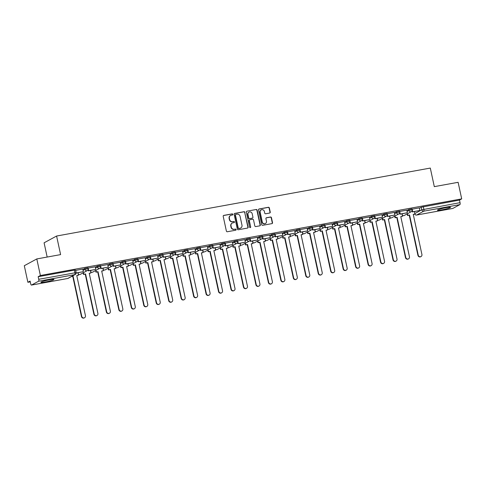 <?xml version="1.0" encoding="UTF-8"?>
<svg xmlns="http://www.w3.org/2000/svg" width="486" height="486" viewBox="0 0 486 486"><rect width="100%" height="100%" fill="white"/><g stroke="black" fill="none" stroke-linecap="round" stroke-linejoin="round"><path stroke-width="0.73" d="M232.818 214.344A0.589 0.553 61.5 0 0 232.144 213.876L223.815 215.389A0.838 0.79 61.5 0 0 223.208 216.349L226.385 231.063A0.838 0.79 61.5 0 0 227.351 231.737L235.68 230.224A0.589 0.553 61.5 0 0 236.105 229.55A0.589 0.553 61.5 0 0 235.431 229.082L234.355 229.277A2.691 2.539 61.5 0 1 231.281 227.114L231.014 225.887A2.691 2.539 61.5 0 1 232.958 222.819L234.033 222.618A0.589 0.553 61.5 0 0 234.459 221.95A0.589 0.553 61.5 0 0 233.79 221.476L232.709 221.671A2.691 2.539 61.5 0 1 229.635 219.514L229.368 218.287A2.691 2.539 61.5 0 1 231.312 215.213L232.393 215.019A0.589 0.553 61.5 0 0 232.818 214.344M232.411 215.012A0.589 0.553 61.5 0 0 231.895 214.01L223.56 215.523A0.838 0.79 61.5 0 0 223.469 215.547M235.704 230.218A0.589 0.553 61.5 0 0 235.181 229.216L234.355 229.277M234.058 222.618A0.589 0.553 61.5 0 0 233.535 221.61L232.709 221.671M49.384 279.839A6.676 0.656 167.8 0 0 40.909 282.305A6.676 0.656 167.8 0 0 45.484 281.953A6.676 0.656 167.8 0 0 53.964 279.48A6.676 0.656 167.8 0 0 49.384 279.839M445.935 207.716A6.676 0.656 167.8 0 0 437.461 210.189A6.676 0.656 167.8 0 0 442.035 209.831A6.676 0.656 167.8 0 0 450.516 207.364A6.676 0.656 167.8 0 0 445.935 207.716M269.639 213.044A0.838 0.79 61.5 0 0 270.246 212.084L269.353 207.959A0.838 0.79 61.5 0 0 268.394 207.285L259.135 208.968A0.838 0.79 61.5 0 0 258.528 209.928L261.711 224.641A0.838 0.79 61.5 0 0 262.671 225.316L271.923 223.633A0.838 0.79 61.5 0 0 272.531 222.673L271.455 217.685A0.838 0.79 61.5 0 0 270.495 217.011L266.535 217.728A0.838 0.79 61.5 0 0 265.927 218.688L266.462 221.166A2.248 2.12 61.5 0 1 265.435 223.524A2.248 2.12 61.5 0 1 262.264 221.926L260.174 212.242A2.248 2.12 61.5 0 1 261.195 209.879A2.248 2.12 61.5 0 1 264.366 211.477L264.718 213.093A0.838 0.79 61.5 0 0 265.678 213.767L269.639 213.044M38.588 281.23L31.511 285.063A1.713 0.541 -100.3 0 1 31.462 285.082A1.713 0.541 -100.3 0 1 30.654 283.672L30.096 281.09L27.884 282.287L24.3 265.714L36.802 258.935L60.604 254.609L56.589 236.032L430.298 168.071L434.308 186.642L458.116 182.311L461.7 198.883L40.381 275.507L38.169 276.71L38.728 279.292L76.089 272.622L75.53 270.04L74.358 270.125L74.917 272.707A1.713 0.541 -100.3 0 1 74.777 274.645L38.588 281.23A1.713 0.541 -100.3 0 0 38.728 279.292M36.802 258.935L40.381 275.507M244.962 212.394A0.838 0.79 61.5 0 0 244.002 211.72L234.75 213.403A0.838 0.79 61.5 0 0 234.143 214.362L237.326 229.076A0.838 0.79 61.5 0 0 238.286 229.75L247.538 228.068A0.838 0.79 61.5 0 0 248.146 227.108L244.713 212.528A0.838 0.79 61.5 0 0 243.753 211.853L234.501 213.536A0.838 0.79 61.5 0 0 234.41 213.561M246.943 211.185L256.195 209.502A0.838 0.79 61.5 0 1 257.161 210.177L260.338 224.89A0.838 0.79 61.5 0 1 259.731 225.85L255.77 226.567A0.838 0.79 61.5 0 1 254.81 225.893L253.522 219.927A0.838 0.79 61.5 0 0 252.562 219.253L249.932 219.733A0.838 0.79 61.5 0 0 249.324 220.693L250.667 226.901A0.589 0.553 61.5 0 1 250.399 227.521A0.589 0.553 61.5 0 1 249.573 227.102L246.335 212.145A0.838 0.79 61.5 0 1 246.943 211.185L256.195 209.502M419.351 208.233L421.204 207.23L421.757 209.812L460.048 202.668A1.713 0.541 79.7 0 1 459.908 204.606L452.831 208.439A1.713 0.541 79.7 0 1 452.776 208.464A1.713 0.541 79.7 0 1 452.721 208.464M27.884 282.287L30.26 281.856M47.166 257.051L44.092 242.812L56.589 236.032M461.7 198.883L459.489 200.086L460.048 202.668M76.126 273.096L83.355 271.662L82.833 269.074L75.609 270.398M88.118 269.657L88.379 270.866L95.815 269.396L95.299 266.808L88.075 268.132M107.722 264.56L100.535 265.866M113.044 265.125L113.305 266.334L120.741 264.864L120.218 262.276L112.995 263.6M132.648 260.028L125.461 261.334M137.969 260.593L138.231 261.796L145.666 260.332L145.144 257.738L137.921 259.068M157.573 255.496L150.387 256.802M170.033 253.23L162.846 254.536M175.355 253.795L175.616 254.998L183.052 253.528L182.529 250.94L175.306 252.27M187.815 251.523L188.076 252.732L195.512 251.262L194.995 248.674L187.772 249.998M207.419 246.426L200.232 247.732M212.74 246.991L213.002 248.2L220.437 246.73L219.921 244.142L212.692 245.466M232.344 241.894L225.158 243.2M237.666 242.459L237.927 243.668L245.363 242.198L244.841 239.61L237.618 240.935M250.126 240.193L250.387 241.402L257.823 239.932L257.307 237.344L250.083 238.669M269.73 235.096L262.543 236.403M275.052 235.661L275.313 236.87L282.749 235.4L282.226 232.812L275.003 234.137M294.656 230.564L287.469 231.871M299.977 231.129L300.239 232.332L307.674 230.868L307.152 228.274L299.929 229.605M312.437 228.863L312.698 230.066L320.134 228.602L319.618 226.008L312.395 227.339M332.041 223.767L324.855 225.073M337.363 224.332L337.624 225.534L345.06 224.064L344.538 221.476L337.314 222.807M349.823 222.066L350.084 223.268L357.52 221.798L357.003 219.21L349.78 220.535M369.427 216.963L362.24 218.269M374.749 217.528L375.01 218.736L382.446 217.266L381.929 214.678L374.7 216.003M394.353 212.431L387.166 213.737M399.674 212.996L399.935 214.205L407.371 212.734L406.849 210.146L399.626 211.471M412.134 210.73L412.395 211.939L419.831 210.468L419.315 207.88L412.092 209.205M406.885 210.499L408.738 209.496L408.939 210.414L412.207 209.758L412.013 208.84L408.738 209.496M394.425 212.765L396.278 211.762L396.473 212.68L399.747 212.024L399.547 211.112L396.278 211.762M381.96 215.031L383.812 214.028L384.013 214.946L387.287 214.29L387.087 213.378L383.812 214.028M369.5 217.303L371.353 216.294L371.553 217.212L374.821 216.556L374.627 215.644L371.353 216.294M357.04 219.569L358.893 218.56L359.087 219.478L362.362 218.828L362.161 217.91L358.893 218.56M344.574 221.835L346.427 220.826L346.627 221.744L349.896 221.094L349.701 220.176L346.427 220.826M332.114 224.101L333.967 223.092L334.168 224.01L337.436 223.36L337.235 222.442L333.967 223.092M319.648 226.367L321.507 225.358L321.702 226.276L324.976 225.625L324.776 224.708L321.507 225.358M307.188 228.633L309.041 227.624L309.242 228.542L312.51 227.891L312.316 226.974L309.041 227.624M294.729 230.899L296.582 229.896L296.776 230.807L300.05 230.157L299.85 229.24L296.582 229.896M282.263 233.165L284.116 232.162L284.316 233.073L287.584 232.423L287.39 231.506L284.116 232.162M269.803 235.431L271.656 234.428L271.856 235.346L275.125 234.689L274.924 233.772L271.656 234.428M257.343 237.697L259.196 236.694L259.39 237.611L262.665 236.955L262.464 236.038L259.196 236.694M244.877 239.963L246.73 238.96L246.931 239.877L250.199 239.221L250.004 238.304L246.73 238.96M232.417 242.228L234.27 241.226L234.465 242.143L237.739 241.487L237.539 240.576L234.27 241.226M219.951 244.494L221.804 243.492L222.005 244.409L225.279 243.753L225.079 242.842L221.804 243.492M207.492 246.767L209.345 245.758L209.545 246.675L212.813 246.019L212.619 245.108L209.345 245.758M195.032 249.032L196.885 248.024L197.079 248.941L200.354 248.291L200.153 247.374L196.885 248.024M182.566 251.298L184.419 250.29L184.619 251.207L187.888 250.557L187.693 249.64L184.419 250.29M170.106 253.564L171.959 252.556L172.153 253.473L175.428 252.823L175.227 251.906L171.959 252.556M157.64 255.83L159.493 254.822L159.694 255.739L162.968 255.089L162.767 254.172L159.493 254.822M145.18 258.096L147.033 257.088L147.234 258.005L150.502 257.355L150.308 256.438L147.033 257.088M132.721 260.362L134.573 259.36L134.768 260.271L138.042 259.621L137.842 258.704L134.573 259.36M120.255 262.628L122.108 261.626L122.308 262.537L125.576 261.887L125.382 260.97L122.108 261.626M107.795 264.894L109.648 263.892L109.848 264.809L113.117 264.153L112.916 263.236L109.648 263.892M95.335 267.16L97.188 266.158L97.382 267.075L100.657 266.419L100.456 265.502L97.188 266.158M82.869 269.426L84.722 268.424L84.922 269.341L88.191 268.685L87.996 267.768L84.722 268.424M459.489 200.086L421.204 207.23M38.169 276.71L74.358 270.125M230.595 215.468L230.346 215.602A2.691 2.539 61.5 0 0 229.119 218.421L229.368 218.287M232.46 221.81A2.691 2.539 61.5 0 1 229.386 219.648L229.119 218.421M232.241 223.068L231.992 223.208A2.691 2.539 61.5 0 0 230.765 226.026L231.014 225.887M234.106 229.41A2.691 2.539 61.5 0 1 231.026 227.254L230.765 226.026M247.629 228.043A0.838 0.79 61.5 0 0 247.896 227.241L244.713 212.528M235.862 214.387A0.589 0.553 61.5 0 0 235.437 215.061L238.231 227.977A0.589 0.553 61.5 0 0 238.899 228.45L240.041 228.244A2.691 2.539 61.5 0 0 241.979 225.17L240.072 216.343A2.691 2.539 61.5 0 0 236.998 214.18L235.862 214.387M235.704 214.441L235.455 214.581A0.589 0.553 61.5 0 0 235.188 215.195L235.437 215.061M240.752 227.989L240.503 228.122A2.691 2.539 61.5 0 1 239.786 228.377L238.65 228.584A0.589 0.553 61.5 0 1 237.976 228.11L235.188 215.195M259.828 225.826A0.838 0.79 61.5 0 0 260.089 225.024L256.906 210.31A0.838 0.79 61.5 0 0 255.946 209.636M249.707 219.812L249.458 219.945A0.838 0.79 61.5 0 0 249.075 220.826L250.667 226.901M250.266 227.57A0.589 0.553 61.5 0 0 250.418 227.041M252.185 213.737A2.248 2.12 61.5 0 0 249.014 212.139A2.248 2.12 61.5 0 0 247.988 214.496L248.723 217.91A0.838 0.79 61.5 0 0 249.689 218.585L252.313 218.111A0.838 0.79 61.5 0 0 252.92 217.145L252.185 213.737M249.014 212.139L248.765 212.279A2.248 2.12 61.5 0 0 247.739 214.636L247.988 214.496M252.538 218.032L252.289 218.165A0.838 0.79 61.5 0 1 252.064 218.244L249.433 218.718A0.838 0.79 61.5 0 1 248.474 218.044L247.739 214.636M261.195 209.879L260.946 210.019A2.248 2.12 61.5 0 0 259.925 212.376L260.174 212.242M265.435 223.524L265.186 223.657A2.248 2.12 61.5 0 1 262.015 222.059L259.925 212.376M272.02 223.609A0.838 0.79 61.5 0 0 272.281 222.807L271.206 217.819A0.838 0.79 61.5 0 0 270.246 217.145L266.285 217.868A0.838 0.79 61.5 0 0 266.194 217.892M269.73 213.02A0.838 0.79 61.5 0 0 269.997 212.224L269.104 208.093A0.838 0.79 61.5 0 0 268.138 207.419L258.886 209.102A0.838 0.79 61.5 0 0 258.795 209.126M84.546 317.753L84.224 317.929A1.968 1.859 -118.5 0 1 81.448 316.532L81.77 316.356A1.968 1.859 61.5 0 0 84.546 317.753A1.968 1.859 61.5 0 0 85.445 315.687L76.764 275.544L78.483 275.234L77.948 272.761M78.483 275.234L76.788 275.659M81.448 316.532L72.766 276.388L71.193 276.674M83.355 271.662L76.241 272.956L75.682 270.374M81.77 316.356L73.088 276.212L71.521 276.498M73.088 276.212L72.766 276.388M97.006 315.487L96.684 315.663A1.968 1.859 -118.5 0 1 93.907 314.266L94.229 314.09A1.968 1.859 61.5 0 0 97.006 315.487A1.968 1.859 61.5 0 0 97.905 313.421L89.23 273.278L90.943 272.968L90.408 270.495M90.943 272.968L89.254 273.393M93.907 314.266L85.226 274.122L83.513 274.438L83.835 274.262L83.483 272.64M83.161 272.816L83.513 274.438M95.815 269.396L88.707 270.69L88.148 268.108M88.379 270.866L88.707 270.69M94.229 314.09L85.554 273.946L83.835 274.262M85.554 273.946L85.226 274.122M109.472 313.221L109.143 313.397A1.968 1.859 -118.5 0 1 106.367 312L106.695 311.824A1.968 1.859 61.5 0 0 109.472 313.221A1.968 1.859 61.5 0 0 110.371 311.155L101.689 271.012L103.409 270.702L102.874 268.229M103.409 270.702L101.714 271.127M106.367 312L97.692 271.856L95.973 272.172L96.295 271.996L95.949 270.374M95.621 270.55L95.973 272.172M100.584 267.391L100.845 268.6L108.275 267.13L101.167 268.424L100.608 265.842M108.275 267.13L107.722 264.548M100.845 268.6L101.167 268.424M106.695 311.824L98.014 271.68L96.295 271.996M98.014 271.68L97.692 271.856M121.931 310.955L121.609 311.131A1.968 1.859 -118.5 0 1 118.833 309.734L119.155 309.558A1.968 1.859 61.5 0 0 121.931 310.955A1.968 1.859 61.5 0 0 122.83 308.889L114.149 268.746L115.868 268.436L115.334 265.964M115.868 268.436L114.174 268.861M118.833 309.734L110.152 269.59L108.433 269.906L108.761 269.73L108.408 268.108M108.086 268.284L108.433 269.906M120.741 264.864L113.627 266.158L113.074 263.576M113.305 266.334L113.627 266.158M119.155 309.558L110.48 269.414L108.761 269.73M110.48 269.414L110.152 269.59M134.397 308.689L134.069 308.865A1.968 1.859 -118.5 0 1 131.293 307.468L131.621 307.292A1.968 1.859 61.5 0 0 134.397 308.689A1.968 1.859 61.5 0 0 135.29 306.623L126.615 266.48L128.334 266.17L127.8 263.698M128.334 266.17L126.639 266.595M131.293 307.468L122.612 267.324L120.899 267.64L121.221 267.464L120.874 265.842M120.546 266.018L120.899 267.64M125.503 262.859L125.765 264.068L133.2 262.598L126.093 263.892L125.534 261.31M133.2 262.598L132.642 260.016M125.765 264.068L126.093 263.892M131.621 307.292L122.94 267.148L121.221 267.464M122.94 267.148L122.612 267.324M146.857 306.423L146.529 306.599A1.968 1.859 -118.5 0 1 143.753 305.202L144.081 305.026A1.968 1.859 61.5 0 0 146.857 306.423A1.968 1.859 61.5 0 0 147.756 304.358L139.075 264.214L140.794 263.904L140.26 261.432M140.794 263.904L139.099 264.329M143.753 305.202L135.078 265.058L133.358 265.368L133.686 265.192L133.334 263.576M133.012 263.752L133.358 265.368M145.666 260.332L138.553 261.62L137.994 259.038M138.231 261.796L138.553 261.62M144.081 305.026L135.4 264.882L133.686 265.192M135.4 264.882L135.078 265.058M159.317 304.157L158.995 304.333A1.968 1.859 -118.5 0 1 156.219 302.936L156.541 302.76A1.968 1.859 61.5 0 0 159.317 304.157A1.968 1.859 61.5 0 0 160.216 302.092L151.541 261.948L153.254 261.638L152.719 259.166M153.254 261.638L151.565 262.063M156.219 302.936L147.537 262.792L145.824 263.102L146.146 262.926L145.794 261.31M145.472 261.486L145.824 263.102M150.429 258.327L150.69 259.53L158.126 258.066L151.018 259.354L150.46 256.772M158.126 258.066L157.567 255.484M150.69 259.53L151.018 259.354M156.541 302.76L147.866 262.616L146.146 262.926M147.866 262.616L147.537 262.792M171.783 301.891L171.455 302.067A1.968 1.859 -118.5 0 1 168.678 300.67L169.007 300.494A1.968 1.859 61.5 0 0 171.783 301.891A1.968 1.859 61.5 0 0 172.682 299.826L164.001 259.682L165.72 259.366L165.185 256.9M165.72 259.366L164.025 259.791M168.678 300.67L160.003 260.526L158.284 260.836L158.606 260.66L158.26 259.044M157.932 259.22L158.284 260.836M162.895 256.061L163.15 257.264L170.586 255.794L163.478 257.088L162.919 254.506M170.586 255.794L170.027 253.212M163.15 257.264L163.478 257.088M169.007 300.494L160.325 260.35L158.606 260.66M160.325 260.35L160.003 260.526M184.243 299.619L183.921 299.801A1.968 1.859 -118.5 0 1 181.144 298.404L181.466 298.228A1.968 1.859 61.5 0 0 184.243 299.619A1.968 1.859 61.5 0 0 185.142 297.56L176.461 257.416L178.18 257.1L177.645 254.628M178.18 257.1L176.485 257.525M181.144 298.404L172.463 258.26L170.744 258.57L171.072 258.394L170.72 256.778M170.398 256.954L170.744 258.57M183.052 253.528L175.938 254.822L175.379 252.24M175.616 254.998L175.938 254.822M181.466 298.228L172.785 258.084L171.072 258.394M172.785 258.084L172.463 258.26M196.709 297.353L196.38 297.529A1.968 1.859 -118.5 0 1 193.604 296.132L193.932 295.956A1.968 1.859 61.5 0 0 196.709 297.353A1.968 1.859 61.5 0 0 197.602 295.288L188.926 255.15L190.646 254.834L190.111 252.362M190.646 254.834L188.951 255.259M193.604 296.132L184.923 255.994L183.21 256.304L183.532 256.128L183.186 254.512M182.858 254.688L183.21 256.304M195.512 251.262L188.404 252.556L187.845 249.974M188.076 252.732L188.404 252.556M193.932 295.956L185.251 255.818L183.532 256.128M185.251 255.818L184.923 255.994M209.168 295.087L208.84 295.263A1.968 1.859 -118.5 0 1 206.064 293.866L206.392 293.69A1.968 1.859 61.5 0 0 209.168 295.087A1.968 1.859 61.5 0 0 210.067 293.022L201.386 252.884L203.105 252.568L202.571 250.096M203.105 252.568L201.411 252.993M206.064 293.866L197.389 253.728L195.67 254.038L195.998 253.862L195.645 252.246M195.317 252.422L195.67 254.038M200.281 249.257L200.542 250.466L207.972 248.996L200.864 250.29L200.305 247.708M207.972 248.996L207.419 246.414M200.542 250.466L200.864 250.29M206.392 293.69L197.711 253.552L195.998 253.862M197.711 253.552L197.389 253.728M221.628 292.821L221.306 292.997A1.968 1.859 -118.5 0 1 218.53 291.6L218.852 291.424A1.968 1.859 61.5 0 0 221.628 292.821A1.968 1.859 61.5 0 0 222.527 290.756L213.852 250.618L215.565 250.302L215.031 247.83M215.565 250.302L213.876 250.727M218.53 291.6L209.849 251.462L208.13 251.772L208.458 251.596L208.105 249.98M207.783 250.156L208.13 251.772M220.437 246.73L213.33 248.024L212.771 245.442M213.002 248.2L213.33 248.024M218.852 291.424L210.177 251.286L208.458 251.596M210.177 251.286L209.849 251.462M234.094 290.555L233.766 290.731A1.968 1.859 -118.5 0 1 230.99 289.334L231.318 289.158A1.968 1.859 61.5 0 0 234.094 290.555A1.968 1.859 61.5 0 0 234.993 288.49L226.312 248.346L228.031 248.036L227.497 245.564M228.031 248.036L226.336 248.461M230.99 289.334L222.315 249.197L220.595 249.506L220.917 249.33L220.571 247.708M220.243 247.89L220.595 249.506M225.2 244.725L225.461 245.934L232.897 244.464L225.79 245.758L225.231 243.176M232.897 244.464L232.338 241.882M225.461 245.934L225.79 245.758M231.318 289.158L222.637 249.014L220.917 249.33M222.637 249.014L222.315 249.197M246.554 288.289L246.232 288.465A1.968 1.859 -118.5 0 1 243.456 287.068L243.778 286.892A1.968 1.859 61.5 0 0 246.554 288.289A1.968 1.859 61.5 0 0 247.453 286.224L238.772 246.08L240.491 245.77L239.956 243.298M240.491 245.77L238.796 246.195M243.456 287.068L234.774 246.924L233.055 247.24L233.383 247.064L233.031 245.442M232.709 245.618L233.055 247.24M245.363 242.198L238.249 243.492L237.69 240.91M237.927 243.668L238.249 243.492M243.778 286.892L235.096 246.748L233.383 247.064M235.096 246.748L234.774 246.924M259.014 286.023L258.692 286.199A1.968 1.859 -118.5 0 1 255.915 284.802L256.237 284.626A1.968 1.859 61.5 0 0 259.014 286.023A1.968 1.859 61.5 0 0 259.913 283.958L251.238 243.814L252.951 243.504L252.416 241.032M252.951 243.504L251.262 243.929M255.915 284.802L247.234 244.658L245.521 244.974L245.843 244.798L245.491 243.176M245.169 243.352L245.521 244.974M257.823 239.932L250.715 241.226L250.156 238.644M250.387 241.402L250.715 241.226M256.237 284.626L247.562 244.482L245.843 244.798M247.562 244.482L247.234 244.658M271.48 283.757L271.152 283.933A1.968 1.859 -118.5 0 1 268.375 282.536L268.703 282.36A1.968 1.859 61.5 0 0 271.48 283.757A1.968 1.859 61.5 0 0 272.379 281.692L263.698 241.548L265.417 241.238L264.882 238.766M265.417 241.238L263.722 241.664M268.375 282.536L259.7 242.393L257.981 242.708L258.303 242.532L257.957 240.91M257.629 241.086L257.981 242.708M262.592 237.927L262.853 239.136L270.283 237.666L263.175 238.96L262.616 236.378M270.283 237.666L269.73 235.084M262.853 239.136L263.175 238.96M268.703 282.36L260.022 242.216L258.303 242.532M260.022 242.216L259.7 242.393M283.939 281.491L283.617 281.667A1.968 1.859 -118.5 0 1 280.841 280.27L281.163 280.094A1.968 1.859 61.5 0 0 283.939 281.491A1.968 1.859 61.5 0 0 284.839 279.426L276.157 239.282L277.877 238.972L277.342 236.5M277.877 238.972L276.182 239.398M280.841 280.27L272.16 240.127L270.441 240.442L270.769 240.266L270.416 238.644M270.095 238.82L270.441 240.442M282.749 235.4L275.635 236.694L275.082 234.112M275.313 236.87L275.635 236.694M281.163 280.094L272.488 239.95L270.769 240.266M272.488 239.95L272.16 240.127M296.405 279.225L296.077 279.401A1.968 1.859 -118.5 0 1 293.301 278.004L293.629 277.828A1.968 1.859 61.5 0 0 296.405 279.225A1.968 1.859 61.5 0 0 297.304 277.16L288.623 237.016L290.342 236.706L289.808 234.234M290.342 236.706L288.648 237.132M293.301 278.004L284.62 237.861L282.907 238.176L283.229 238L282.882 236.378M282.554 236.554L282.907 238.176M287.512 233.395L287.773 234.604L295.209 233.134L288.101 234.428L287.542 231.846M295.209 233.134L294.65 230.552M287.773 234.604L288.101 234.428M293.629 277.828L284.948 237.684L283.229 238M284.948 237.684L284.62 237.861M308.865 276.959L308.543 277.135A1.968 1.859 -118.5 0 1 305.767 275.738L306.089 275.562A1.968 1.859 61.5 0 0 308.865 276.959A1.968 1.859 61.5 0 0 309.764 274.894L301.083 234.75L302.802 234.44L302.268 231.968M302.802 234.44L301.107 234.866M305.767 275.738L297.086 235.595L295.367 235.904L295.695 235.728L295.342 234.112M295.02 234.288L295.367 235.904M307.674 230.868L300.561 232.156L300.002 229.574M300.239 232.332L300.561 232.156M306.089 275.562L297.408 235.418L295.695 235.728M297.408 235.418L297.086 235.595M321.325 274.693L321.003 274.869A1.968 1.859 -118.5 0 1 318.227 273.472L318.549 273.296A1.968 1.859 61.5 0 0 321.325 274.693A1.968 1.859 61.5 0 0 322.224 272.628L313.549 232.484L315.262 232.174L314.728 229.702M315.262 232.174L313.573 232.6M318.227 273.472L309.546 233.329L307.832 233.638L308.154 233.462L307.802 231.846M307.48 232.022L307.832 233.638M320.134 228.602L313.027 229.89L312.468 227.308M312.698 230.066L313.027 229.89M318.549 273.296L309.874 233.152L308.154 233.462M309.874 233.152L309.546 233.329M333.791 272.427L333.463 272.603A1.968 1.859 -118.5 0 1 330.687 271.206L331.015 271.03A1.968 1.859 61.5 0 0 333.791 272.427A1.968 1.859 61.5 0 0 334.69 270.362L326.009 230.218L327.728 229.902L327.193 227.436M327.728 229.902L326.033 230.328M330.687 271.206L322.011 231.063L320.292 231.372L320.614 231.196L320.268 229.58M319.94 229.757L320.292 231.372M324.903 226.598L325.164 227.8L332.594 226.33L325.486 227.624L324.927 225.042M332.594 226.33L332.035 223.754M325.164 227.8L325.486 227.624M331.015 271.03L322.333 230.886L320.614 231.196M322.333 230.886L322.011 231.063M346.251 270.155L345.929 270.338A1.968 1.859 -118.5 0 1 343.152 268.94L343.474 268.764A1.968 1.859 61.5 0 0 346.251 270.155A1.968 1.859 61.5 0 0 347.15 268.096L338.469 227.952L340.188 227.636L339.653 225.164M340.188 227.636L338.493 228.062M343.152 268.94L334.471 228.797L332.752 229.106L333.08 228.93L332.728 227.314M332.406 227.491L332.752 229.106M345.06 224.064L337.946 225.358L337.393 222.776M337.624 225.534L337.946 225.358M343.474 268.764L334.799 228.62L333.08 228.93M334.799 228.62L334.471 228.797M358.717 267.889L358.389 268.065A1.968 1.859 -118.5 0 1 355.612 266.674L355.94 266.492A1.968 1.859 61.5 0 0 358.717 267.889A1.968 1.859 61.5 0 0 359.61 265.824L350.935 225.686L352.654 225.37L352.119 222.898M352.654 225.37L350.959 225.796M355.612 266.674L346.931 226.531L345.218 226.84L345.54 226.664L345.194 225.048M344.866 225.225L345.218 226.84M357.52 221.798L350.412 223.092L349.853 220.51M350.084 223.268L350.412 223.092M355.94 266.492L347.259 226.355L345.54 226.664M347.259 226.355L346.931 226.531M371.176 265.623L370.848 265.799A1.968 1.859 -118.5 0 1 368.072 264.402L368.4 264.226A1.968 1.859 61.5 0 0 371.176 265.623A1.968 1.859 61.5 0 0 372.076 263.558L363.394 223.42L365.114 223.104L364.579 220.632M365.114 223.104L363.419 223.53M368.072 264.402L359.397 224.265L357.678 224.575L358.006 224.398L357.653 222.782M357.325 222.959L357.678 224.575M362.289 219.794L362.55 221.002L369.986 219.532L362.872 220.826L362.313 218.244M369.986 219.532L369.427 216.95M362.55 221.002L362.872 220.826M368.4 264.226L359.719 224.089L358.006 224.398M359.719 224.089L359.397 224.265M383.636 263.357L383.314 263.534A1.968 1.859 -118.5 0 1 380.538 262.136L380.86 261.96A1.968 1.859 61.5 0 0 383.636 263.357A1.968 1.859 61.5 0 0 384.535 261.292L375.86 221.154L377.573 220.838L377.039 218.366M377.573 220.838L375.885 221.264M380.538 262.136L371.857 221.999L370.138 222.309L370.466 222.132L370.113 220.516M369.791 220.693L370.138 222.309M382.446 217.266L375.338 218.56L374.779 215.978M375.01 218.736L375.338 218.56M380.86 261.96L372.185 221.823L370.466 222.132M372.185 221.823L371.857 221.999M396.102 261.091L395.774 261.268A1.968 1.859 -118.5 0 1 392.998 259.87L393.326 259.694A1.968 1.859 61.5 0 0 396.102 261.091A1.968 1.859 61.5 0 0 397.001 259.026L388.32 218.882L390.039 218.572L389.505 216.1M390.039 218.572L388.344 218.998M392.998 259.87L384.323 219.733L382.603 220.043L382.925 219.866L382.579 218.25M382.251 218.427L382.603 220.043M387.208 215.262L387.47 216.47L394.905 215L387.798 216.294L387.239 213.712M394.905 215L394.346 212.418M387.47 216.47L387.798 216.294M393.326 259.694L384.645 219.557L382.925 219.866M384.645 219.557L384.323 219.733M408.562 258.825L408.24 259.002A1.968 1.859 -118.5 0 1 405.464 257.604L405.786 257.428A1.968 1.859 61.5 0 0 408.562 258.825A1.968 1.859 61.5 0 0 409.461 256.76L400.78 216.616L402.499 216.306L401.965 213.834M402.499 216.306L400.804 216.732M405.464 257.604L396.783 217.461L395.063 217.777L395.391 217.6L395.039 215.978M394.717 216.155L395.063 217.777M407.371 212.734L400.257 214.028L399.699 211.446M399.935 214.205L400.257 214.028M405.786 257.428L397.105 217.285L395.391 217.6M397.105 217.285L396.783 217.461M421.022 256.559L420.7 256.736A1.968 1.859 -118.5 0 1 417.924 255.338L418.246 255.162A1.968 1.859 61.5 0 0 421.022 256.559A1.968 1.859 61.5 0 0 421.921 254.494L413.246 214.35L414.959 214.04L414.424 211.568M414.959 214.04L413.27 214.466M417.924 255.338L409.242 215.195L407.529 215.511L407.851 215.334L407.505 213.712M407.177 213.889L407.529 215.511M419.831 210.468L412.723 211.762L412.164 209.18M412.395 211.939L412.723 211.762M418.246 255.162L409.57 215.019L407.851 215.334M409.57 215.019L409.242 215.195M414.856 213.554L421.757 209.812A1.713 1.616 -118.5 0 0 423.719 211.185L416.642 215.025L452.831 208.439M459.908 204.606L423.719 211.185A1.713 0.541 -100.3 0 0 423.859 209.247L423.3 206.665M31.511 285.063L67.7 278.484L74.777 274.645A1.713 1.616 61.5 0 0 75.233 274.487A1.713 1.713 0 0 0 76.089 272.622M402.037 214.156L402.961 213.652M407.086 211.416L408.939 210.414A1.713 1.616 -118.5 0 0 411.35 211.629A1.713 1.713 0 0 0 412.207 209.758M389.572 216.422L390.501 215.918M394.62 213.682L396.473 212.68A1.713 1.616 -118.5 0 0 398.891 213.895A1.713 1.713 0 0 0 399.747 212.024M377.112 218.688L378.035 218.184M382.16 215.948L384.013 214.946A1.713 1.616 -118.5 0 0 386.425 216.161A1.713 1.713 0 0 0 387.287 214.29M364.646 220.954L365.575 220.45M369.7 218.214L371.553 217.212A1.713 1.616 -118.5 0 0 373.965 218.427A1.713 1.713 0 0 0 374.821 216.556M352.186 223.22L353.115 222.722M357.234 220.48L359.087 219.478A1.713 1.616 -118.5 0 0 361.505 220.693A1.713 1.713 0 0 0 362.362 218.828M339.726 225.486L340.65 224.988M344.774 222.752L346.627 221.744A1.713 1.616 -118.5 0 0 349.039 222.959A1.713 1.713 0 0 0 349.896 221.094M327.26 227.752L328.19 227.254M332.309 225.018L334.168 224.01A1.713 1.616 -118.5 0 0 336.579 225.225A1.713 1.713 0 0 0 337.436 223.36M314.8 230.024L315.724 229.52M319.849 227.284L321.702 226.276A1.713 1.616 -118.5 0 0 324.119 227.491A1.713 1.713 0 0 0 324.976 225.625M302.335 232.29L303.264 231.786M307.389 229.55L309.242 228.542A1.713 1.616 -118.5 0 0 311.654 229.757A1.713 1.713 0 0 0 312.51 227.891M289.875 234.556L290.804 234.052M294.923 231.816L296.776 230.807A1.713 1.616 -118.5 0 0 299.194 232.022A1.713 1.713 0 0 0 300.05 230.157M277.415 236.822L278.338 236.318M282.463 234.082L284.316 233.073A1.713 1.616 -118.5 0 0 286.728 234.288A1.713 1.713 0 0 0 287.584 232.423M264.949 239.088L265.878 238.583M270.003 236.348L271.856 235.346A1.713 1.616 -118.5 0 0 274.268 236.554A1.713 1.713 0 0 0 275.125 234.689M252.489 241.354L253.413 240.849M257.537 238.614L259.39 237.611A1.713 1.616 -118.5 0 0 261.808 238.826A1.713 1.713 0 0 0 262.665 236.955M240.029 243.62L240.953 243.115M245.078 240.88L246.931 239.877A1.713 1.616 -118.5 0 0 249.342 241.092A1.713 1.713 0 0 0 250.199 239.221M227.563 245.886L228.493 245.381M232.612 243.146L234.465 242.143A1.713 1.616 -118.5 0 0 236.882 243.358A1.713 1.713 0 0 0 237.739 241.487M215.104 248.152L216.027 247.647M220.152 245.412L222.005 244.409A1.713 1.616 -118.5 0 0 224.417 245.624A1.713 1.713 0 0 0 225.279 243.753M202.638 250.418L203.567 249.913M207.692 247.678L209.545 246.675A1.713 1.616 -118.5 0 0 211.957 247.89A1.713 1.713 0 0 0 212.813 246.019M190.178 252.684L191.107 252.185M195.226 249.944L197.079 248.941A1.713 1.616 -118.5 0 0 199.497 250.156A1.713 1.713 0 0 0 200.354 248.291M177.718 254.95L178.641 254.451M182.766 252.216L184.619 251.207A1.713 1.616 -118.5 0 0 187.031 252.422A1.713 1.713 0 0 0 187.888 250.557M165.252 257.216L166.182 256.717M170.3 254.482L172.153 253.473A1.713 1.616 -118.5 0 0 174.571 254.688A1.713 1.713 0 0 0 175.428 252.823M152.792 259.488L153.716 258.983M157.841 256.748L159.694 255.739A1.713 1.616 -118.5 0 0 162.105 256.954A1.713 1.713 0 0 0 162.968 255.089M140.326 261.754L141.256 261.249M145.381 259.014L147.234 258.005A1.713 1.616 -118.5 0 0 149.645 259.22A1.713 1.713 0 0 0 150.502 257.355M127.867 264.02L128.796 263.515M132.915 261.28L134.768 260.271A1.713 1.616 -118.5 0 0 137.186 261.486A1.713 1.713 0 0 0 138.042 259.621M115.407 266.285L116.33 265.781M120.455 263.546L122.308 262.537A1.713 1.616 -118.5 0 0 124.72 263.752A1.713 1.713 0 0 0 125.576 261.887M102.941 268.551L103.87 268.047M107.995 265.812L109.848 264.809A1.713 1.616 -118.5 0 0 112.26 266.018A1.713 1.713 0 0 0 113.117 264.153M90.481 270.817L91.404 270.313M95.529 268.078L97.382 267.075A1.713 1.616 -118.5 0 0 99.8 268.29A1.713 1.713 0 0 0 100.657 266.419M78.015 273.083L78.945 272.579M83.07 270.344L84.922 269.341A1.713 1.616 -118.5 0 0 87.334 270.556A1.713 1.713 0 0 0 88.191 268.685M87.334 270.556L80.263 274.39A1.713 1.616 -118.5 0 1 79.801 274.554A1.713 1.616 61.5 0 1 78.197 273.922M99.8 268.29L92.723 272.124A1.713 1.616 -118.5 0 1 92.267 272.288A1.713 1.616 61.5 0 1 90.663 271.656M112.26 266.018L105.183 269.858A1.713 1.616 -118.5 0 1 104.727 270.022A1.713 1.616 61.5 0 1 103.123 269.39M124.72 263.752L117.648 267.592A1.713 1.616 -118.5 0 1 117.193 267.75A1.713 1.616 61.5 0 1 115.583 267.124M137.186 261.486L130.108 265.326A1.713 1.616 -118.5 0 1 129.653 265.484A1.713 1.616 61.5 0 1 128.049 264.852M149.645 259.22L142.574 263.06A1.713 1.616 -118.5 0 1 142.112 263.218A1.713 1.616 61.5 0 1 140.509 262.586M162.105 256.954L155.034 260.794A1.713 1.616 -118.5 0 1 154.578 260.952A1.713 1.616 61.5 0 1 152.975 260.32M174.571 254.688L167.494 258.528A1.713 1.616 -118.5 0 1 167.038 258.686A1.713 1.616 61.5 0 1 165.434 258.054M187.031 252.422L179.96 256.262A1.713 1.616 -118.5 0 1 179.504 256.42A1.713 1.616 61.5 0 1 177.894 255.788M199.497 250.156L192.42 253.996A1.713 1.616 -118.5 0 1 191.964 254.154A1.713 1.616 61.5 0 1 190.36 253.522M211.957 247.89L204.879 251.73A1.713 1.616 -118.5 0 1 204.424 251.888A1.713 1.616 61.5 0 1 202.82 251.256M224.417 245.624L217.345 249.458A1.713 1.616 -118.5 0 1 216.89 249.622A1.713 1.616 61.5 0 1 215.286 248.99M236.882 243.358L229.805 247.192A1.713 1.616 -118.5 0 1 229.349 247.356A1.713 1.616 61.5 0 1 227.746 246.724M249.342 241.092L242.271 244.926A1.713 1.616 -118.5 0 1 241.815 245.09A1.713 1.616 61.5 0 1 240.206 244.458M261.808 238.826L254.731 242.66A1.713 1.616 -118.5 0 1 254.275 242.824A1.713 1.616 61.5 0 1 252.671 242.192M274.268 236.554L267.191 240.394A1.713 1.616 -118.5 0 1 266.735 240.558A1.713 1.616 61.5 0 1 265.131 239.926M286.728 234.288L279.657 238.128A1.713 1.616 -118.5 0 1 279.201 238.286A1.713 1.616 61.5 0 1 277.591 237.66M299.194 232.022L292.116 235.862A1.713 1.616 -118.5 0 1 291.661 236.02A1.713 1.616 61.5 0 1 290.057 235.388M311.654 229.757L304.582 233.596A1.713 1.616 -118.5 0 1 304.121 233.754A1.713 1.616 61.5 0 1 302.517 233.122M324.119 227.491L317.042 231.33A1.713 1.616 -118.5 0 1 316.586 231.488A1.713 1.616 61.5 0 1 314.983 230.856M336.579 225.225L329.502 229.064A1.713 1.616 -118.5 0 1 329.046 229.222A1.713 1.616 61.5 0 1 327.442 228.59M349.039 222.959L341.968 226.798A1.713 1.616 -118.5 0 1 341.512 226.956A1.713 1.616 61.5 0 1 339.902 226.324M361.505 220.693L354.428 224.532A1.713 1.616 -118.5 0 1 353.972 224.69A1.713 1.616 61.5 0 1 352.368 224.058M373.965 218.427L366.894 222.266A1.713 1.616 -118.5 0 1 366.432 222.424A1.713 1.616 61.5 0 1 364.828 221.792M386.425 216.161L379.353 219.994A1.713 1.616 -118.5 0 1 378.898 220.158A1.713 1.616 61.5 0 1 377.294 219.526M398.891 213.895L391.813 217.728A1.713 1.616 -118.5 0 1 391.358 217.892A1.713 1.616 61.5 0 1 389.754 217.26M411.35 211.629L404.279 215.462A1.713 1.616 -118.5 0 1 403.823 215.626A1.713 1.616 61.5 0 1 402.214 214.994M414.765 214.15A1.713 1.713 0 0 0 416.587 215.043A1.713 0.541 79.7 0 0 416.642 215.025A1.713 1.616 -118.5 0 1 414.85 214.101M452.776 208.464L416.587 215.043A1.713 0.541 79.7 0 1 416.52 215.043M31.462 285.082L67.651 278.502A1.713 1.713 0 0 0 68.162 278.326A1.713 1.616 61.5 0 1 67.7 278.484A1.713 0.541 79.7 0 1 67.651 278.502A1.713 0.541 79.7 0 1 67.59 278.502M78.24 274.104A1.713 1.713 0 0 0 80.263 274.39M90.7 271.838A1.713 1.713 0 0 0 92.723 272.124M103.166 269.572A1.713 1.713 0 0 0 105.183 269.858M115.625 267.3A1.713 1.713 0 0 0 117.648 267.592M128.085 265.034A1.713 1.713 0 0 0 130.108 265.326M140.551 262.768A1.713 1.713 0 0 0 142.574 263.06M153.011 260.502A1.713 1.713 0 0 0 155.034 260.794M165.471 258.236A1.713 1.713 0 0 0 167.494 258.528M177.937 255.97A1.713 1.713 0 0 0 179.96 256.262M190.397 253.704A1.713 1.713 0 0 0 192.42 253.996M202.862 251.438A1.713 1.713 0 0 0 204.879 251.73M215.322 249.172A1.713 1.713 0 0 0 217.345 249.458M227.782 246.906A1.713 1.713 0 0 0 229.805 247.192M240.248 244.64A1.713 1.713 0 0 0 242.271 244.926M252.708 242.374A1.713 1.713 0 0 0 254.731 242.66M265.174 240.108A1.713 1.713 0 0 0 267.191 240.394M277.634 237.836A1.713 1.713 0 0 0 279.657 238.128M290.093 235.57A1.713 1.713 0 0 0 292.116 235.862M302.559 233.304A1.713 1.713 0 0 0 304.582 233.596M315.019 231.038A1.713 1.713 0 0 0 317.042 231.33M327.479 228.772A1.713 1.713 0 0 0 329.502 229.064M339.945 226.506A1.713 1.713 0 0 0 341.968 226.798M352.405 224.24A1.713 1.713 0 0 0 354.428 224.532M364.871 221.974A1.713 1.713 0 0 0 366.894 222.266M377.33 219.708A1.713 1.713 0 0 0 379.353 219.994M389.79 217.442A1.713 1.713 0 0 0 391.813 217.728M402.256 215.177A1.713 1.713 0 0 0 404.279 215.462M68.162 278.326L75.233 274.487"/></g></svg>
